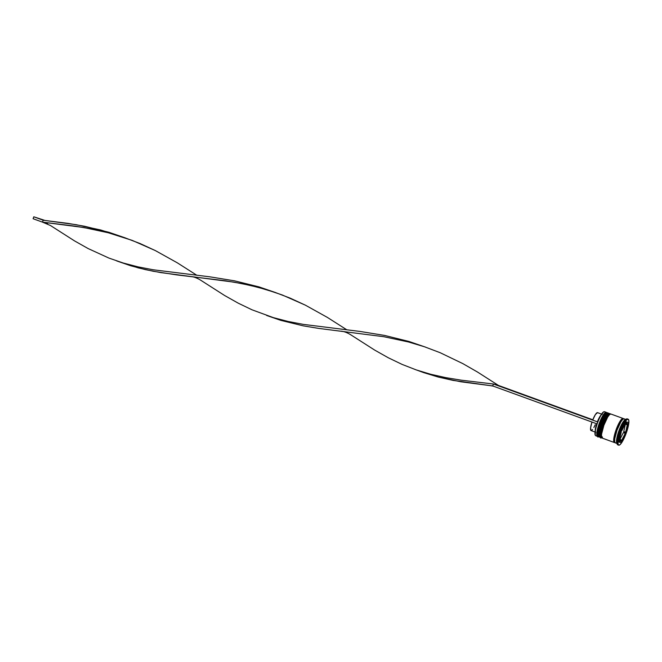 <?xml version="1.0" encoding="UTF-8"?>
<svg xmlns="http://www.w3.org/2000/svg" width="662" height="662" viewBox="0 0 662 662"><rect width="100%" height="100%" fill="white"/><g stroke="black" fill="none" stroke-linecap="round" stroke-linejoin="round"><path stroke-width="0.99" d="M606.251 413.063A12.181 2.598 110 0 0 600.558 422.008A12.181 2.598 110 0 0 597.587 434.752M598.605 436.779A12.793 2.722 -70 0 1 600.31 424.003A12.793 2.722 -70 0 1 607.277 412.707A0.612 0.604 -74.2 0 0 607.228 412.691A0.612 0.604 105.8 0 1 607.277 412.707A12.793 2.722 110 0 0 600.343 423.903A12.793 2.722 110 0 0 598.564 436.771A12.793 2.722 110 0 0 598.605 436.779L598.713 436.821M599.077 436.879A0.612 0.604 105.8 0 1 598.796 436.854A12.793 2.722 -70 0 1 598.754 436.837A12.793 2.722 -70 0 1 600.533 423.978A12.793 2.722 -70 0 1 607.459 412.774A12.793 2.722 110 0 0 600.5 424.069A12.793 2.722 110 0 0 598.796 436.854A0.612 0.604 -74.2 0 0 599.59 436.142A0.612 0.604 -74.2 0 0 598.63 435.795M607.352 412.732A12.793 2.722 110 0 0 607.311 412.716L607.236 412.691C602.784 410.432 594.219 439.973 598.564 436.771L599.102 436.903M605.225 413.676L601.642 419.501M600.724 421.611L599.118 426.08M598.481 428.273L597.604 434.86M609.073 414.089A12.181 2.598 110 0 0 603.38 423.035A12.181 2.598 110 0 0 600.409 435.778M601.427 437.805A12.793 2.722 -70 0 1 603.132 425.029A12.793 2.722 -70 0 1 610.091 413.733A0.612 0.604 -74.2 0 0 610.05 413.717A0.612 0.604 105.8 0 1 610.091 413.733A12.793 2.722 110 0 0 603.165 424.93A12.793 2.722 110 0 0 601.386 437.797A12.793 2.722 110 0 0 601.427 437.805L601.535 437.847M601.89 437.905A0.612 0.604 105.8 0 1 601.609 437.88A12.793 2.722 -70 0 1 601.576 437.863A12.793 2.722 -70 0 1 603.355 425.004A12.793 2.722 -70 0 1 610.281 413.8A12.793 2.722 110 0 0 603.314 425.095A12.793 2.722 110 0 0 601.609 437.88A0.612 0.604 -74.2 0 0 602.412 437.168A0.612 0.604 -74.2 0 0 601.444 436.821M610.174 413.758A12.793 2.722 110 0 0 610.132 413.742L610.05 413.717C605.598 411.458 597.041 441 601.386 437.797L601.923 437.93M608.047 414.702L604.464 420.527M603.545 422.637L601.932 427.106M601.303 429.299L600.426 435.886M614.758 441.902A12.181 2.598 -70 0 1 616.132 431.599A12.181 2.598 -70 0 1 621.908 419.948M595.783 435.753A12.793 2.722 -70 0 1 595.295 435.248A12.793 2.722 -70 0 1 597.554 422.786A12.793 2.722 -70 0 1 603.827 411.781A12.793 2.722 -70 0 1 604.456 411.681A12.793 2.722 110 0 0 597.521 422.877A12.793 2.722 110 0 0 595.742 435.745A12.793 2.722 110 0 0 595.783 435.753L597.397 436.341M603.703 411.847A12.595 2.681 110 0 0 603.587 411.905A12.595 2.681 110 0 0 597.414 422.728A12.595 2.681 110 0 0 595.179 435A12.595 2.681 110 0 0 595.237 435.116M597.48 436.374L597.885 436.175L597.48 436.374A12.793 2.722 -70 0 1 597.438 436.357A12.793 2.722 -70 0 1 599.218 423.498A12.793 2.722 -70 0 1 606.144 412.294A12.793 2.722 110 0 0 599.184 423.589A12.793 2.722 110 0 0 597.48 436.374A12.793 2.722 110 0 0 597.985 436.324A12.793 2.722 -70 0 1 597.48 436.374M606.359 412.757L604.456 411.681L606.144 412.294A12.793 2.722 -70 0 1 606.185 412.31A12.793 2.722 -70 0 1 606.582 412.683A12.793 2.722 110 0 0 606.144 412.294L606.359 412.757M600.293 437.4L600.707 437.201L600.293 437.4A12.793 2.722 -70 0 1 600.26 437.383A12.793 2.722 -70 0 1 602.039 424.524A12.793 2.722 -70 0 1 608.966 413.32A12.793 2.722 110 0 0 601.998 424.615A12.793 2.722 110 0 0 600.293 437.4A12.793 2.722 110 0 0 600.806 437.35A12.793 2.722 -70 0 1 600.293 437.4M608.105 413.005A12.793 2.722 110 0 0 608.064 412.989A12.793 2.722 110 0 0 608.022 412.98L609.172 413.783L608.022 412.98A12.793 2.722 110 0 0 601.096 424.177A12.793 2.722 110 0 0 599.317 437.044A12.793 2.722 110 0 0 599.358 437.052L600.219 437.367M617.812 444.856A13.819 2.946 -70 0 1 617.274 444.31A13.819 2.946 -70 0 1 619.723 430.846A13.819 2.946 -70 0 1 626.5 418.963A13.819 2.946 -70 0 1 627.171 418.856A13.819 2.946 110 0 0 619.69 430.954A13.819 2.946 110 0 0 617.762 444.847A13.819 2.946 110 0 0 617.812 444.856L618.664 445.17M626.5 418.963L625.259 419.576A12.793 2.722 110 0 0 618.987 430.581A12.793 2.722 110 0 0 616.719 443.043L617.274 444.31M614.99 442.439L614.394 442.53A12.793 2.722 -70 0 1 614.353 442.514A12.793 2.722 -70 0 1 616.132 429.655A12.793 2.722 -70 0 1 623.066 418.45L610.844 414.007A12.793 2.722 110 0 0 603.918 425.203A12.793 2.722 110 0 0 602.139 438.07A12.793 2.722 110 0 0 602.18 438.078L614.311 442.497M624.084 418.823A12.793 2.722 110 0 0 624.043 418.806A12.793 2.722 110 0 0 624.001 418.789L625.64 419.385L624.001 418.789A12.793 2.722 110 0 0 617.075 429.994A12.793 2.722 110 0 0 615.296 442.853A12.793 2.722 110 0 0 615.337 442.87L616.893 443.432M617.067 443.49A12.793 2.722 -70 0 1 618.987 430.581A12.793 2.722 -70 0 1 625.813 419.46M628.114 419.195L627.171 418.856L628.114 419.195L626.666 419.882L624.729 422.439L620.592 431.392L618.109 440.826L618.018 443.904L618.747 445.203A13.819 2.946 -70 0 1 618.705 445.187A13.819 2.946 -70 0 1 620.625 431.293A13.819 2.946 -70 0 1 628.114 419.195A13.819 2.946 -70 0 1 628.155 419.212A13.819 2.946 -70 0 1 626.235 433.105A13.819 2.946 -70 0 1 618.747 445.203L620.195 444.516L622.131 441.959L626.269 432.998L628.751 423.572L628.842 420.494L628.114 419.195M619.5 439.949L621.378 440.635A9.723 2.069 -70 0 1 620.137 441.347A9.723 2.069 -70 0 1 620.104 441.339A9.723 2.069 -70 0 1 619.591 440.131L618.978 439.907L620.137 441.347L621.378 440.635L619.5 439.949M597.513 412.641L601.535 414.106L597.513 412.641A9.525 2.027 110 0 0 592.697 420.089L597.389 421.793A9.525 2.027 -70 0 1 600.806 415.273A9.525 2.027 110 0 0 597.389 421.793L592.697 420.089L595.386 414.561L597.513 412.641A9.525 2.027 110 0 1 597.546 412.649A9.525 2.027 110 0 1 597.579 412.666M595.246 435.124L595.411 429.621L597.347 422.919L600.153 416.464L603.612 411.888M621.163 430.912L621.635 431.078A9.723 2.069 -70 0 1 625.077 424.259L624.605 424.085L625.077 424.259L621.635 431.078L625.077 424.259L621.635 431.078L621.163 430.912M624.878 423.539L625.482 423.763A9.723 2.069 -70 0 1 626.757 423.059A9.723 2.069 -70 0 1 627.27 424.268L626.724 423.051L625.482 423.763L627.27 424.268L624.878 423.539M625.4 424.193L627.278 424.88A9.723 2.069 -70 0 1 625.623 432.203L623.745 431.525L625.4 424.193L627.278 424.88L625.623 432.203L626.806 428.115L627.278 424.88L625.623 432.203L623.745 431.525L625.4 424.193M623.347 432.634L625.226 433.32A9.723 2.069 -70 0 1 621.784 440.139L619.905 439.46L623.347 432.634L625.226 433.32L621.784 440.139L625.226 433.32L621.784 440.139L619.905 439.46L623.347 432.634M618.763 440.851L620.071 441.322M614.899 442.481A12.793 2.722 -70 0 1 614.394 442.53L613.666 440.081L615.304 432.112L613.707 440.007L614.427 442.431A12.694 2.706 -70 0 1 616.123 429.754A12.694 2.706 -70 0 1 623.033 418.55L621.701 419.17L619.922 421.52L616.123 429.754L620.873 420.064L622.47 418.533L623.505 418.839A12.793 2.722 -70 0 0 623.107 418.467L610.885 414.015A12.793 2.722 110 0 0 610.844 414.007L623.066 418.45A12.793 2.722 -70 0 1 623.107 418.467M623.025 419.195A12.181 2.598 110 0 0 617.414 428.057A12.181 2.598 110 0 0 614.402 440.702M620.882 431.475L625.797 421.727L628.346 422.447L625.979 432.915L621.064 442.671L618.515 441.951L620.882 431.475L625.797 421.727L628.346 422.447L625.979 432.915L624.101 432.236L624.225 431.698L624.101 432.236L625.979 432.915L621.064 442.671L619.185 441.984L619.607 441.157L619.185 441.984L621.064 442.671L618.515 441.951L620.882 431.475M624.001 418.789L622.669 419.427L620.873 421.793L617.042 430.085L614.75 438.815L614.659 441.67L615.337 442.87M614.427 442.431L615.023 442.348M623.455 418.922L623.033 418.55M610.844 414.007L609.512 414.635L607.716 417.002L603.885 425.302L601.584 434.032L601.501 436.879L602.18 438.078M608.966 413.32A12.793 2.722 -70 0 1 609.007 413.336A12.793 2.722 -70 0 1 609.404 413.709A12.793 2.722 110 0 0 608.966 413.32M608.022 412.98L606.69 413.609L604.894 415.976L601.063 424.276L598.771 433.006L598.68 435.853L599.358 437.052M625.88 424.367L625.987 423.903L625.88 424.367M626.219 422.861L626.434 421.909L626.219 422.861M620.104 440.172L620.377 439.626L620.104 440.172M623.811 432.799L624.101 432.236L623.811 432.799M618.548 441.802L619.185 441.984L618.548 441.802M625.218 422.737L625.391 423.581M619.102 439.345L619.582 439.518A9.723 2.069 -70 0 1 621.237 432.187L620.757 432.013L621.237 432.187L619.582 439.518L621.237 432.187L619.582 439.518L619.102 439.345M596.685 423.763A9.525 2.027 110 0 0 595.221 430.631A9.525 2.027 -70 0 1 596.685 423.763M591.985 422.05A9.525 2.027 110 0 0 591.034 430.548L595.734 432.253M592.002 422.008L590.587 427.892L591.067 430.557M591.48 430.507L592.564 429.53M593.872 427.503L595.246 424.69M597.703 421.951L493.422 384.018L592.821 419.766L498.469 385.441L477.443 372.003L462.904 363.653L440.213 352.73L424.507 346.78L408.421 341.964L383.803 336.71L318.662 328.402L303.179 325.836L280.845 320.383L267.034 315.608L280.845 320.383L303.179 325.836L318.662 328.402L383.803 336.71L408.421 341.964L424.507 346.78L440.213 352.73L462.904 363.653L477.443 372.003L498.469 385.441L493.422 384.018L597.703 421.951M340.806 331.141C343.727 331.323 346.996 332.514 350.612 334.707L374.733 350.124L388.288 357.761L402.066 364.39L416.191 369.892L430.739 374.27L445.758 377.63L461.248 380.178L493.422 384.018L492.727 385.946L460.942 381.8L438.252 377.05L423.713 372.632L417.507 370.356L438.252 377.05L453.255 380.435L492.727 385.946L597.008 423.879L492.727 385.946L493.422 384.018L461.248 380.178L445.758 377.63L430.739 374.27L416.191 369.892L402.066 364.39L388.288 357.761L374.733 350.124L350.603 334.699M425.509 347.12L409.042 341.484L384.589 335.427L359.814 331.405L303.37 324.388L288.111 321.467L273.332 317.619L251.99 309.791L238.212 303.163L224.658 295.525L200.528 280.1L224.658 295.525L238.212 303.163L251.99 309.791L273.332 317.619L288.111 321.467L303.37 324.388L359.814 331.405L384.589 335.427L409.042 341.484L425.509 347.12M47.548 223.574L42.5 222.142L43.196 220.223L33.795 216.797L33.1 218.725L42.5 222.142L33.1 218.725L33.795 216.797L43.196 220.223L76.196 224.699L100.806 230.004L125.358 237.923L108.882 232.279L84.438 226.23L67.929 223.375L43.196 220.223L42.5 222.142L83.652 227.505L108.27 232.767L132.268 240.414L155.305 250.567L177.284 262.806L196.763 275.218L177.284 262.806L155.305 250.567L140.063 243.533L124.357 237.575L108.27 232.767L91.902 229.027L75.385 226.189L42.5 222.142L50.461 225.51L74.583 240.927L88.137 248.564L108.932 258.081L123.256 263.021L138.035 266.869L153.294 269.79L209.73 276.807L234.513 280.829L258.958 286.878L275.433 292.521M275.011 292.372L290.138 298.132L305.381 305.165L327.367 317.404L346.838 329.817L327.367 317.404L305.381 305.165L282.343 295.012L266.43 289.633L250.186 285.372L233.727 282.111L160.783 272.603L145.541 269.657L130.77 265.776L117.356 261.159L138.093 267.845L153.104 271.238L176.489 274.862L225.461 280.787L241.978 283.626L258.346 287.366L275.855 292.678L258.958 286.878L234.513 280.829L209.73 276.807L153.294 269.79L138.035 266.869L123.256 263.021L108.932 258.081L88.137 248.564L74.583 240.927L50.453 225.502M33.795 216.797L44.834 220.405L33.795 216.797M597.438 436.357L595.742 435.745M600.26 437.383L599.317 437.044M614.353 442.514L602.139 438.07M617.174 443.54L615.296 442.853M618.705 445.187L617.762 444.847M602.246 414.362L597.546 412.649M624.878 422.373L626.757 423.059M618.225 440.652L620.104 441.339M628.155 419.212L627.212 418.872M625.921 419.493L624.043 418.806M609.007 413.336L608.064 412.989M606.185 412.31L604.497 411.69M266.637 315.468L267.431 315.757M416.712 370.066L417.507 370.356M116.562 260.869L117.356 261.159M493.223 386.12L490.881 385.739M190.73 276.542C193.652 276.724 196.92 277.916 200.536 280.109"/></g></svg>
